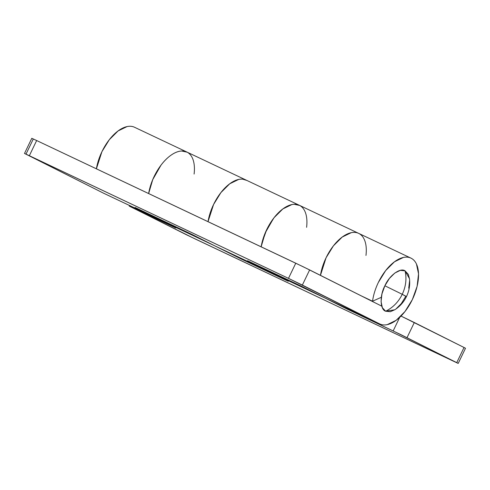 <?xml version="1.0" encoding="UTF-8"?>
<svg xmlns="http://www.w3.org/2000/svg" width="490" height="490" viewBox="0 0 490 490"><rect width="100%" height="100%" fill="white"/><g stroke="black" fill="none" stroke-linecap="round" stroke-linejoin="round"><path stroke-width="0.73" d="M406.492 296.542C409.168 290.907 410.173 284.978 409.499 278.749L405.065 270.841C406.829 278.675 405.892 286.497 402.253 294.306C398.419 302.024 392.876 307.665 385.624 311.23C392.876 307.665 398.419 302.024 402.253 294.306L384.877 285.774C379.597 295.531 380.013 309.533 385.624 311.23L394.811 309.766C399.932 306.428 403.827 302.018 406.492 296.542L402.253 294.306L405.812 296.297L401.298 303.622L395.871 309.037M409.536 279.073L408.329 274.388L405.065 270.841L400.318 270.364L394.818 273.034L389.391 278.449L384.877 285.774L402.253 294.306C405.892 286.497 406.829 278.675 405.065 270.841C400.318 267.332 389.219 275.552 384.877 285.774L381.955 293.908L381.067 301.601L382.359 307.683L385.624 311.23L390.371 311.707L395.032 309.631M408.734 288.163L409.622 280.47M267.926 271.007L214.798 245.858L267.914 271.007L247.701 260.815L300.731 285.897L327.296 299.114L379.548 323.853C381.802 324.986 384.374 325.244 387.259 324.625L396.202 320.282L405.016 311.487L412.353 299.58L417.106 286.368L418.54 273.873L416.445 263.981C415.165 261.274 413.395 259.351 411.141 258.218C408.88 257.085 406.314 256.827 403.429 257.446L394.487 261.783L385.673 270.578L378.335 282.491A36.425 19.03 115.3 0 0 372.547 301.215L381.312 297.301L372.547 301.215L361.712 296.082L372.547 301.215A36.425 19.03 -64.7 0 1 378.335 282.491A36.425 19.03 -64.7 0 1 411.159 258.224A36.425 19.03 -64.7 0 1 412.353 299.58A36.425 19.03 -64.7 0 1 379.781 323.97M358.882 233.479C356.628 232.346 354.056 232.089 351.171 232.707C354.056 232.089 356.628 232.346 358.882 233.479A36.425 19.03 115.3 0 0 326.077 257.752A36.425 19.03 115.3 0 0 320.558 274.725M187.523 152.384A36.425 19.03 115.3 0 0 164.848 160.61A36.425 19.03 115.3 0 0 148.642 193.556A36.425 19.03 -64.7 0 1 164.646 160.824A36.425 19.03 -64.7 0 1 187.217 152.212A36.425 19.03 -64.7 0 1 194.101 174.06M134.768 127.376A36.425 19.03 115.3 0 0 101.945 151.643A36.425 19.03 115.3 0 0 96.463 168.395M300.352 205.843A36.425 19.03 115.3 0 0 266.701 229.639L261.948 242.85L261.139 246.813A36.425 19.03 -64.7 0 1 277.144 214.087A36.425 19.03 -64.7 0 1 299.715 205.475A36.425 19.03 -64.7 0 1 306.599 227.317M246.403 180.228A36.425 19.03 115.3 0 0 213.579 204.489A36.425 19.03 115.3 0 0 208.097 221.247M135.791 207.882L188.234 232.64L214.798 245.858L155.416 217.744L175.04 227.605L155.416 217.744L103.163 193.005L155.416 217.744L135.203 207.552L192.056 234.465L214.798 245.858L155.416 217.744L135.056 207.497M379.548 323.853L288.481 278.357L24.788 153.56L103.163 193.005L24.5 153.45L288.481 278.357L295.77 263.204L36.658 140.532L29.363 155.685L36.658 140.532L303.408 266.866L381.771 306.164L309.637 269.923L302.348 285.07L379.548 323.853L267.914 271.007L247.554 260.76M31.789 138.309L36.658 140.532L31.789 138.303L24.5 153.45M134.75 127.363C132.496 126.23 129.924 125.973 127.039 126.592L118.096 130.934L109.288 139.73L101.945 151.643L96.389 168.811M33.253 139.074L25.964 154.221M326.077 257.752L333.421 245.839L342.228 237.05L351.171 232.707L342.228 237.05L333.421 245.839L326.077 257.752L320.454 275.356L321.33 270.964L326.077 257.752A36.425 19.03 -64.7 0 1 359.734 233.957A36.425 19.03 -64.7 0 1 365.975 255.431M248.289 261.146L300.731 285.897L346.92 308.976L327.296 299.114L267.914 271.007L288.126 281.193L241.356 259.075L214.785 245.851M261.139 246.813L265.249 232.854L273.475 218.467C276.746 214.13 280.207 210.718 283.851 208.226C287.495 205.727 290.944 204.416 294.196 204.281L299.727 205.469M148.642 193.55L152.751 179.591L160.977 165.204C164.248 160.873 167.703 157.462 171.353 154.963C174.997 152.47 178.446 151.153 181.698 151.018L187.229 152.206M246.384 180.216C244.13 179.083 241.558 178.826 238.673 179.444L229.73 183.787L220.923 192.582L213.579 204.489L208.023 221.664A36.425 19.03 -64.7 0 1 243.328 179.248M288.481 278.357L302.348 285.07L309.637 269.923L295.77 263.204L288.481 278.357M175.775 227.985L129.47 206.149L186.592 234.845L457.917 363.298L400.796 334.603L346.92 308.976L347.141 308.516L346.92 308.976L393.158 330.94L399.687 317.373L393.158 330.94L456.747 362.637L464.036 347.49L465.212 348.151M401.022 316.068L464.036 347.49L414.32 322.512L407.025 337.659L414.32 322.512L401.022 316.068M130.946 206.161L130.689 206.7M129.458 205.457L129.176 206.039L130.64 206.811L194.23 238.507L458.211 363.409L456.747 362.637L464.036 347.49L465.5 348.261L458.211 363.409M354.111 311.812L353.86 312.338L354.111 311.812M129.176 206.039L134.04 208.268L134.291 207.748L134.04 208.268L175.04 227.605M155.416 217.744L152.745 215.833M148.635 193.55L149.45 189.587C151.085 182.794 153.805 176.314 157.609 170.14C161.412 163.966 165.663 159.146 170.355 155.673C175.04 152.2 179.389 150.669 183.382 151.067L187.511 152.341M265.286 269.114L267.914 271.007L285.842 280.133L241.356 259.075L241.607 258.555L241.356 259.075L214.798 245.858M299.506 205.365C297.246 204.232 294.68 203.975 291.795 204.593L282.853 208.936L274.039 217.732L266.701 229.639M208.017 221.664L208.832 217.701C210.467 210.908 213.187 204.428 216.99 198.254C220.794 192.08 225.039 187.26 229.73 183.787C234.422 180.314 238.765 178.783 242.764 179.181L246.893 180.455M234.643 255.259L234.422 255.719L234.643 255.259M287.538 280.862L288.273 281.248M410.932 258.114L246.176 180.112M186.225 151.728L134.542 127.265M268.122 271.105L215.006 245.956M155.624 217.848L103.372 193.109M379.756 323.957L327.504 299.219M245.606 179.842L186.794 152.004"/></g></svg>

